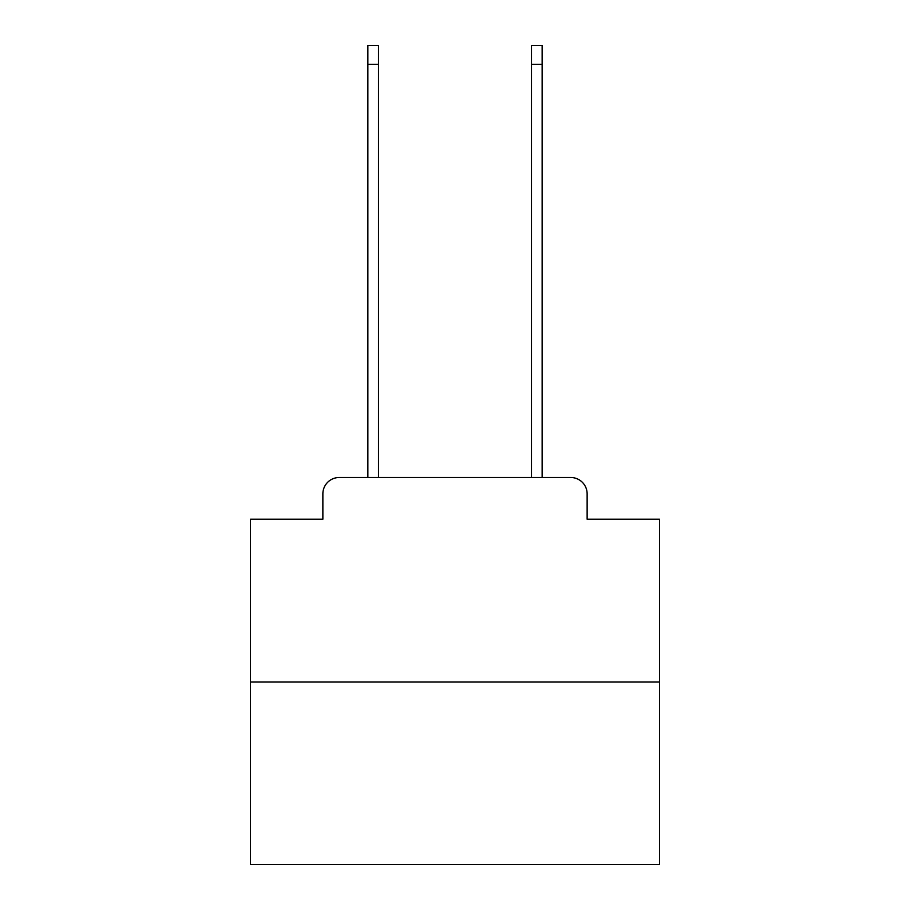 <?xml version="1.0" encoding="UTF-8"?>
<svg xmlns="http://www.w3.org/2000/svg" width="910" height="910" viewBox="0 0 910 910"><rect width="100%" height="100%" fill="white"/><g stroke="black" fill="none" stroke-linecap="round" stroke-linejoin="round"><path stroke-width="1.36" d="M322.868 493.868L322.868 519.223L322.868 493.868A16.369 16.369 0 0 1 339.225 477.5L367.867 477.5L367.867 45.5L378.503 45.5L378.503 477.5L391.186 477.5M659.545 682.045L250.455 682.045L250.455 864.5L659.545 864.5L659.545 519.223L587.132 519.223L587.132 493.868A16.369 16.369 0 0 0 570.775 477.5L339.225 477.5M250.455 682.045L250.455 519.223L322.868 519.223M518.814 477.5L531.497 477.5L531.497 45.5L542.133 45.5L542.133 477.5L570.775 477.5M587.132 519.223L587.132 493.868M367.867 64.314L378.503 64.314M542.133 64.314L531.497 64.314"/></g></svg>

